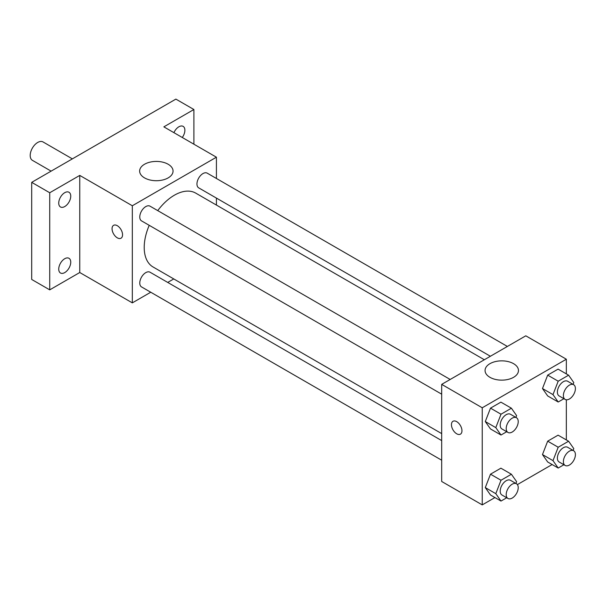 <?xml version="1.0" encoding="UTF-8"?>
<svg xmlns="http://www.w3.org/2000/svg" width="604" height="604" viewBox="0 0 604 604"><rect width="100%" height="100%" fill="white"/><g stroke="black" fill="none" stroke-linecap="round" stroke-linejoin="round"><path stroke-width="0.91" d="M72.359 158.875L43.02 141.94A10.623 6.131 120 0 0 34.836 144.779A10.623 6.131 120 0 0 30.2 155.47A10.623 6.131 120 0 0 32.397 160.332L51.121 171.136M150.736 292.238L132.321 302.868L79.758 272.517L49.724 289.86L31.702 279.456L31.702 182.348L175.877 99.109L193.892 109.513L193.892 144.197M173.778 278.935L167.731 282.423M64.741 272.593A8.494 4.907 -60 0 1 60.491 273.008A8.494 4.907 -60 0 1 59.192 266.205A8.494 4.907 -60 0 1 64.741 258.716A8.494 4.907 -60 0 1 68.992 258.293A8.494 4.907 -60 0 1 70.29 265.103A8.494 4.907 -60 0 1 64.741 272.593M64.741 206.553A8.494 4.907 -60 0 1 60.491 206.976A8.494 4.907 -60 0 1 59.192 200.166A8.494 4.907 -60 0 1 64.741 192.684A8.494 4.907 -60 0 1 68.992 192.261A8.494 4.907 -60 0 1 70.29 199.071A8.494 4.907 -60 0 1 64.741 206.553M79.758 272.517L79.758 175.409L49.724 192.752L31.702 182.348M49.724 289.86L49.724 192.752M132.321 302.868L132.321 205.76L79.758 175.409M132.321 205.76L216.421 157.199L163.858 126.855L193.892 109.513M144.537 177.893A16.708 9.641 180 0 1 139.645 171.075A16.708 9.641 180 0 1 156.353 161.427A16.708 9.641 180 0 1 173.054 171.075A16.708 9.641 180 0 1 162.74 179.984A16.708 9.641 180 0 1 144.537 177.893M173.922 132.661A8.494 4.907 -60 0 1 178.875 126.787A8.494 4.907 -60 0 1 183.125 126.364A8.494 4.907 -60 0 1 182.272 137.486M149.226 225.33A42.65 24.621 120 0 0 144.213 247.444A42.65 24.621 120 0 0 153.046 266.968L441.69 433.612M484.34 359.75L195.696 193.099A42.65 24.621 120 0 0 157.727 210.615M216.421 157.199L216.421 178.467M216.421 198.089L216.421 205.066M507.375 346.447L207.21 173.152A8.494 4.907 120 0 0 200.664 175.424A8.494 4.907 120 0 0 196.957 183.978A8.494 4.907 120 0 0 198.716 187.867L490.38 356.254M441.69 440.595L150.026 272.208A8.494 4.907 120 0 0 143.48 274.48A8.494 4.907 120 0 0 139.773 283.027A8.494 4.907 120 0 0 141.532 286.915L441.69 460.218M441.69 394.178L141.532 220.883A8.494 4.907 -60 0 1 141.532 211.075A8.494 4.907 -60 0 1 150.026 206.168L450.184 379.463M122.559 234.805A7.437 4.288 60 0 1 121.019 238.21A7.437 4.288 60 0 1 113.59 233.914A7.437 4.288 60 0 1 113.59 225.33A7.437 4.288 60 0 1 119.313 227.323A7.437 4.288 60 0 1 122.559 234.805M121.027 238.203A7.437 4.288 60 0 1 113.59 233.914A7.437 4.288 60 0 1 113.59 225.33M494.94 497.56L482.241 504.891L441.69 481.479L441.69 384.37L525.79 335.816L566.341 359.221L566.341 373.891M552.124 464.544L517.379 484.604M547.677 395.937L542.475 388.538L547.677 375.129L558.088 369.119L547.677 375.129L542.475 388.538L547.677 395.937L558.194 402.007L552.992 394.608L558.194 381.2L568.598 375.19L573.8 382.596L573.098 384.393M490.493 494.993L485.291 487.594L490.493 474.185L500.897 468.175L490.493 474.185L485.291 487.594L490.493 494.993L501.003 501.063L495.801 493.657L501.003 480.256L511.407 474.246L516.609 481.645L515.914 483.449M566.341 399.803L566.341 439.923M482.241 504.891L482.241 407.783L566.341 359.221M547.677 461.977L542.475 454.57L547.677 441.169L558.088 435.159L547.677 441.169L542.475 454.57L547.677 461.977L558.194 468.047L552.992 460.641L558.194 447.232L568.598 441.23L573.8 448.629L573.098 450.433M490.493 428.953L485.291 421.554L490.493 408.145L500.897 402.143L490.493 408.145L485.291 421.554L490.493 428.953L501.003 435.023L495.801 427.624L501.003 414.216L511.407 408.206L516.609 415.612L515.914 417.409M482.241 407.783L441.69 384.37M489.95 377.319A16.708 9.641 180 0 1 485.057 370.494A16.708 9.641 180 0 1 501.765 360.852A16.708 9.641 180 0 1 518.466 370.494A16.708 9.641 180 0 1 508.153 379.41A16.708 9.641 180 0 1 489.95 377.319M461.962 430.758A7.437 4.288 60 0 1 460.422 434.163A7.437 4.288 60 0 1 452.992 429.867A7.437 4.288 60 0 1 452.992 421.282A7.437 4.288 60 0 1 458.723 423.276A7.437 4.288 60 0 1 461.962 430.758M460.429 434.155A7.437 4.288 60 0 1 452.992 429.867A7.437 4.288 60 0 1 452.992 421.282M506.726 431.724L501.003 435.023M516.465 417.726L510.456 414.261A8.494 4.907 120 0 0 503.91 416.534A8.494 4.907 120 0 0 500.203 425.088A8.494 4.907 120 0 0 501.962 428.976L507.964 432.441A8.494 4.907 120 0 0 516.465 427.541A8.494 4.907 120 0 0 516.465 417.726A8.494 4.907 120 0 0 509.912 420.006A8.494 4.907 120 0 0 506.205 428.553A8.494 4.907 120 0 0 507.964 432.441M495.801 427.624L485.291 421.554M501.003 414.216L490.493 408.145M511.407 408.206L500.897 402.143M563.909 398.708L558.194 402.007M573.649 384.71L567.639 381.245A8.494 4.907 120 0 0 561.093 383.517A8.494 4.907 120 0 0 557.386 392.071A8.494 4.907 120 0 0 559.145 395.96L565.155 399.425A8.494 4.907 120 0 0 573.649 394.518A8.494 4.907 120 0 0 573.649 384.71A8.494 4.907 120 0 0 567.103 386.99A8.494 4.907 120 0 0 563.396 395.537A8.494 4.907 120 0 0 565.155 399.425M552.992 394.608L542.475 388.538M558.194 381.2L547.677 375.129M568.598 375.19L558.088 369.119M506.726 497.764L501.003 501.063M516.465 483.766L510.456 480.293A8.494 4.907 120 0 0 503.91 482.573A8.494 4.907 120 0 0 500.203 491.12A8.494 4.907 120 0 0 501.962 495.008L507.964 498.481A8.494 4.907 120 0 0 516.465 493.574A8.494 4.907 120 0 0 516.465 483.766A8.494 4.907 120 0 0 509.912 486.039A8.494 4.907 120 0 0 506.205 494.593A8.494 4.907 120 0 0 507.964 498.481M495.801 493.657L485.291 487.594M501.003 480.256L490.493 474.185M511.407 474.246L500.897 468.175M563.909 464.74L558.194 468.047M573.649 450.75L567.639 447.277A8.494 4.907 120 0 0 561.093 449.557A8.494 4.907 120 0 0 557.386 458.104A8.494 4.907 120 0 0 559.145 461.992L565.155 465.465A8.494 4.907 120 0 0 573.649 460.558A8.494 4.907 120 0 0 573.649 450.75A8.494 4.907 120 0 0 567.103 453.023A8.494 4.907 120 0 0 563.396 461.569A8.494 4.907 120 0 0 565.155 465.465M552.992 460.641L542.475 454.57M558.194 447.232L547.677 441.169M568.598 441.23L558.088 435.159"/></g></svg>
